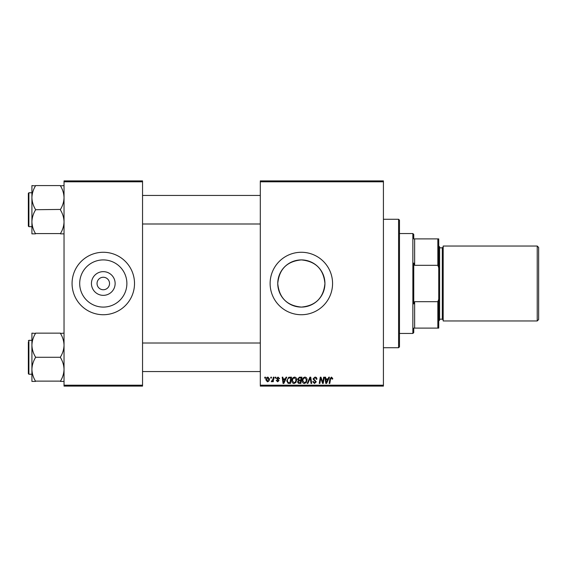 <?xml version="1.0" encoding="UTF-8"?>
<svg xmlns="http://www.w3.org/2000/svg" width="567" height="567" viewBox="0 0 567 567"><rect width="100%" height="100%" fill="white"/><g stroke="black" fill="none" stroke-linecap="round" stroke-linejoin="round"><path stroke-width="0.85" d="M115.136 283.5A11.85 11.85 0 0 1 103.286 295.35A11.85 11.85 0 0 1 91.443 283.5A11.85 11.85 0 0 1 103.286 271.65A11.85 11.85 0 0 1 115.136 283.5M97.042 283.5A6.244 6.244 0 0 0 103.286 289.744A6.244 6.244 0 0 0 109.537 283.5A6.244 6.244 0 0 0 103.286 277.256A6.244 6.244 0 0 0 97.042 283.5M79.699 283.5A23.587 23.587 0 0 0 103.286 307.087A23.587 23.587 0 0 0 126.88 283.5A23.587 23.587 0 0 0 103.286 259.913A23.587 23.587 0 0 0 79.699 283.5M72.066 283.5A31.228 31.228 0 0 0 103.286 314.728A31.228 31.228 0 0 0 134.514 283.5A31.228 31.228 0 0 0 103.286 252.272A31.228 31.228 0 0 0 72.066 283.5M324.934 283.5C323.537 297.859 315.677 305.719 301.353 307.087C287.008 305.719 279.141 297.859 277.752 283.5C279.155 269.141 287.008 261.281 301.325 259.913C315.691 261.295 323.559 269.155 324.934 283.5A23.587 23.587 0 0 1 301.339 307.087A23.587 23.587 0 0 1 277.752 283.5A23.587 23.587 0 0 1 301.339 259.913A23.587 23.587 0 0 1 324.934 283.5M270.119 283.5A31.228 31.228 0 0 0 301.339 314.728A31.228 31.228 0 0 0 332.567 283.5A31.228 31.228 0 0 0 301.339 252.272A31.228 31.228 0 0 0 270.119 283.5M383.42 386.099L260.303 386.099L260.303 385.206L383.42 385.206L383.42 386.099M383.42 181.794L260.303 181.794L260.303 180.901L383.42 180.901L383.42 385.206M275.229 377.175L275.874 377.175L275.739 378.069L275.08 378.069L275.229 377.175M270.849 377.175L271.494 377.175L271.359 378.069L270.7 378.069L270.849 377.175M294.578 377.09C296.017 377.353 296.725 378.253 296.718 379.791L295.868 382.555L294.011 383.498C292.529 383.228 291.814 382.3 291.856 380.719C291.842 378.735 292.749 377.53 294.578 377.09M286.044 377.175L286.746 377.175L283.847 383.42L283.053 383.42L282.196 377.175L282.848 377.175L283.061 378.876L285.279 378.876L286.044 377.175M299.411 377.175L301.913 377.175L300.857 383.42L298.391 383.313L297.533 381.903L298.391 380.379L297.611 379.117L299.411 377.175M309.915 377.175L310.744 377.175L311.694 383.42L311.042 383.42L310.227 378.069L307.881 383.42L307.186 383.42L309.915 377.175M332.73 378.472L332.673 379.039L332.021 379.117L331.411 377.82L330.561 378.997L329.81 383.42L329.151 383.42L329.923 378.841L331.454 377.09L332.73 378.472M323.637 377.175L324.296 377.175L323.225 383.42L322.545 383.42L320.759 378.118L319.887 383.42L319.228 383.42L320.284 377.175L320.972 377.175L322.772 382.463L323.637 377.175M260.303 181.794L260.303 385.206M328.789 377.175L329.491 377.175L326.592 383.42L325.798 383.42L324.941 377.175L325.593 377.175L325.798 378.876L328.017 378.876L328.789 377.175M314.983 377.09C316.287 377.161 316.932 377.87 316.918 379.21L316.266 379.28L316.103 378.359L314.94 377.82L313.671 378.869L316.266 381.839L314.515 383.498L312.693 381.69L313.345 381.492L314.536 382.768L315.613 381.882L313.019 378.926L314.983 377.09M304.954 377.09C306.393 377.353 307.108 378.253 307.101 379.791L306.244 382.555L304.394 383.498C302.913 383.228 302.19 382.3 302.232 380.719C302.225 378.735 303.132 377.53 304.954 377.09M279.609 378.628L278.957 378.799L278.028 377.657L277.171 378.359L279.042 380.507L277.681 381.797L276.2 380.422L276.852 380.337L277.71 381.23L278.39 380.606L276.526 378.409L278.057 377.09L279.609 378.628M289.68 377.175L291.53 377.175L290.474 383.42L288.121 383.335L286.746 380.861L288.681 377.324L289.68 377.175M267.922 377.09L269.467 378.905C269.531 380.485 268.843 381.449 267.418 381.797L265.902 379.897C265.859 378.373 266.533 377.438 267.922 377.09M273.351 377.175L274.01 377.175L273.237 381.719L272.585 381.719L272.748 380.776L271.692 381.797L271.253 381.634L273.018 378.99L273.351 377.175M264.846 377.175L265.498 377.175L265.356 378.069L264.697 378.069L264.846 377.175M142.544 386.099L64.036 386.099L64.036 385.206L142.544 385.206L142.544 386.099M142.544 181.794L64.036 181.794L64.036 180.901L142.544 180.901L142.544 385.206M64.036 181.794L64.036 385.206M326.798 381.456L327.662 379.607L325.89 379.607L326.28 382.739L326.798 381.456M305.733 382.08L306.449 379.762L304.911 377.82C303.522 378.246 302.842 379.231 302.884 380.79L304.415 382.768L305.733 382.08M300.319 382.69L300.652 380.741L298.54 381.003L298.178 381.874L299.206 382.69L300.319 382.69M300.772 380.01L301.127 377.906L299.277 377.934L298.263 379.132L299.397 380.01L300.772 380.01M284.06 381.456L284.925 379.607L283.153 379.607L283.543 382.739L284.06 381.456M289.943 382.69L290.751 377.906L289.914 377.906C288.192 378.061 287.356 379.061 287.391 380.904L288.178 382.583L289.943 382.69M295.35 382.08L296.073 379.762L294.528 377.82C293.139 378.246 292.466 379.231 292.501 380.79L294.032 382.768L295.35 382.08M267.44 381.23L268.822 378.969L267.922 377.657L266.547 379.904L267.44 381.23M398.587 219.266L399.48 220.159L399.48 346.841L398.587 347.734L398.587 219.266L383.42 219.266M31.915 197.649L31.915 221.789C32.05 217.664 33.24 213.738 35.487 210.01L35.487 209.429C33.247 205.757 32.064 201.831 31.915 197.649C32.05 193.524 33.24 189.598 35.487 185.877L31.915 185.586L31.915 197.649M28.35 209.719L28.35 193.304L28.889 192.773L28.889 226.672L28.35 226.134L28.35 209.719L28.35 224.886M64.036 185.586L60.463 185.877C62.703 189.548 63.894 193.475 64.036 197.649C63.908 201.781 62.717 205.708 60.463 209.429L35.487 209.719M60.463 185.586L35.487 185.586M60.463 209.719L60.463 210.01C62.703 213.688 63.894 217.615 64.036 221.789C63.908 225.914 62.717 229.841 60.463 233.569L35.487 233.569C33.247 229.89 32.064 225.964 31.915 221.789L31.915 233.859L35.487 233.859M60.463 233.859L64.036 233.859M64.036 333.141L60.463 333.431C62.703 337.11 63.894 341.036 64.036 345.211C63.908 349.336 62.717 353.262 60.463 356.99L60.463 357.571C62.703 361.243 63.894 365.169 64.036 369.351C63.908 373.476 62.717 377.402 60.463 381.123L35.487 381.123C33.247 377.452 32.064 373.525 31.915 369.351C32.05 365.219 33.24 361.292 35.487 357.571L35.487 356.99C33.247 353.312 32.064 349.385 31.915 345.211C32.05 341.086 33.24 337.159 35.487 333.431L31.915 333.141L31.915 381.414L35.487 381.414M28.35 342.114L28.35 357.281L28.35 342.114M31.915 340.328L28.889 340.328L28.889 374.227L28.35 373.696L28.35 357.281M60.463 333.141L35.487 333.141M60.463 357.281L35.487 357.281M60.463 381.414L64.036 381.414M413.754 328.109L414.64 328.109L413.754 328.109L413.754 332.567L412.861 333.46L399.48 333.46M413.754 238.891L414.64 238.891L413.754 238.891L413.754 234.433L412.861 233.54L399.48 233.54M437.837 238.891L438.73 238.891L438.73 267.815L437.837 265.306L437.837 238.891L414.64 238.891L414.64 265.306L413.754 263.06L413.754 303.94L414.64 301.694L414.64 328.109L437.837 328.109L437.837 301.694L438.73 299.185L438.73 328.109L437.837 328.109M412.861 333.46L412.861 233.54M414.64 301.694L437.837 301.694M438.73 267.815L438.73 299.185M414.64 265.306L437.837 265.306M538.65 247.46L538.65 319.54L537.225 320.972L537.225 246.028L538.65 247.46M438.73 246.028L439.623 246.921L439.623 320.079L438.73 320.972M537.225 320.972L443.188 320.972L443.188 246.028L537.225 246.028M439.623 319.186L442.303 319.186L442.303 247.814L443.188 246.921M398.587 347.734L383.42 347.734M28.889 192.773L31.915 192.773M28.889 226.672L31.915 226.672M260.303 195.445L142.544 195.445M260.303 223.993L142.544 223.993M142.544 371.555L260.303 371.555M142.544 343.007L260.303 343.007M28.889 374.227L31.915 374.227M28.889 340.328L28.35 340.866M442.303 319.186L443.188 320.079M439.623 247.814L442.303 247.814"/></g></svg>
